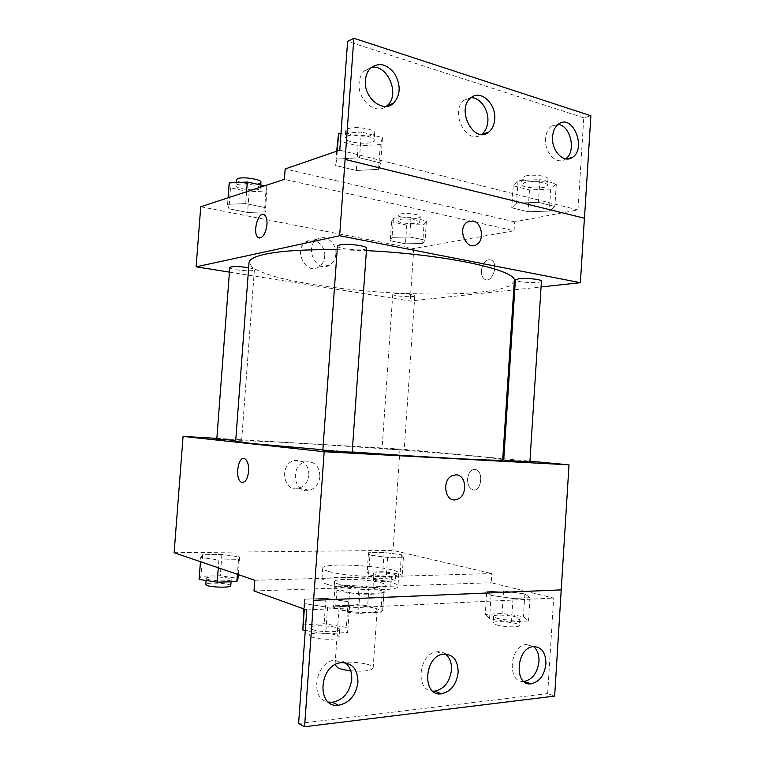 <?xml version="1.0" encoding="UTF-8"?>
<svg xmlns="http://www.w3.org/2000/svg" width="765" height="765" viewBox="0 0 765 765"><rect width="100%" height="100%" fill="white"/><g stroke="black" fill="none" stroke-linecap="round" stroke-linejoin="round"><path stroke-width="0.57" stroke-dasharray="3.83 2.87" d="M350.705 670.771C363.872 671.785 371.36 670.848 373.148 667.969C374.295 662.356 334.64 659.583 335.003 665.301M342.098 609.705C351.173 613.1 377.939 613.53 377.135 610.317C378.187 606.09 338.618 603.317 339.077 607.659L342.098 609.705M335.778 605.708L357.81 604.694L367.669 605.698L382.672 610.747L380.855 612.201L358.422 613.367L348.123 612.296L333.54 607.314L335.778 605.708L337.126 586.736L359.12 585.99L357.81 604.694M380.855 612.201L382.194 592.856L359.789 593.736L358.422 613.367M337.126 586.736L334.898 588.142L333.54 607.314L334.898 588.142L349.5 592.703L348.123 612.296M349.5 592.703L359.789 593.736M382.194 592.856L383.992 591.575L382.653 610.537M359.12 585.99L368.969 586.956L383.973 591.393M373.817 594.128C357.877 594.921 332.88 591.049 334.085 588.094C333.511 582.93 386.096 586.602 384.805 591.641C384.508 592.961 380.846 593.793 373.817 594.128M374.267 587.616C381.295 587.31 384.948 586.526 385.244 585.254C386.516 580.425 333.942 576.753 334.534 581.706C334.506 582.461 335.835 583.246 338.522 584.077C348.371 586.621 360.286 587.797 374.267 587.616M368.969 586.956L367.669 605.698M327.602 584.431C345.455 590.513 399.894 591.804 397.924 586.258C399.617 578.981 321.176 573.501 321.836 580.941C321.788 582.041 323.71 583.207 327.602 584.431M328.529 571.407C346.402 577.087 400.793 578.589 398.804 573.492C400.449 566.827 322.046 561.347 322.744 568.175C322.706 569.179 324.628 570.26 328.529 571.407M254.793 580.252L491.771 573.578L491.178 582.72L553.659 598.087L547.673 693.606L554.654 696.102M174.124 552.722L393.028 550.398L491.771 573.578M200.765 557.436L202.658 554.692L221.888 554.462L239.598 556.901L238.479 559.684L218.876 559.99L200.765 557.436L202.658 554.692L221.888 554.462L239.598 556.901L238.479 559.684L218.876 559.99L200.765 557.436L200.44 561.701M369.944 555.132L368.51 552.703L384.126 552.512L401.386 554.702L403.432 557.159L387.606 557.398L369.944 555.132L368.51 552.703L384.126 552.512L401.386 554.702L403.432 557.159L387.606 557.398L369.944 555.132L368.567 574.888L367.162 572.096L382.796 571.704L400.066 574.046L402.084 576.877L386.229 577.326L368.567 574.888M235.716 440.449L216.811 438.967M352.177 452.268L322.83 450.241M216.858 438.364L399.999 449.026L502.787 458.646M503.8 458.742L529.935 461.19M529.887 461.955L503.714 460.052M384.068 448.749L404.188 450.05L384.068 448.749M502.71 459.803C501.897 459.067 491.407 457.747 471.221 455.864C399.923 449.045 237.179 438.632 235.668 441.128M322.868 449.763L352.206 451.952M308.955 474.883C308.352 464.231 303.38 459.478 294.047 460.616C278.623 464.527 283.49 493.062 298.723 488.357C304.661 486.358 308.075 481.864 308.955 474.883M399.999 449.026L393.028 550.398M467.597 478.794C467.482 484.14 469.05 487.726 472.282 489.552C480.324 493.655 484.503 472.904 476.26 469.71C471.575 468.639 468.696 471.661 467.597 478.794C468.687 471.661 471.575 468.639 476.251 469.71C484.503 472.904 480.324 493.655 472.282 489.552C469.041 487.726 467.482 484.14 467.597 478.794M319.913 476.499C319.024 483.604 315.582 488.175 309.576 490.212C294.2 495.031 289.275 465.99 304.862 461.993C314.291 460.836 319.311 465.665 319.913 476.499M456.045 474.855L453.071 475.314M242.534 482.533C245.775 482.017 247.812 478.307 248.635 471.374C248.883 465.168 247.707 461.027 245.106 458.952L245.106 458.952M373.722 576.906L373.033 586.832L491.178 582.72M253.999 590.972L373.033 586.832M298.599 723.499L547.673 693.606M391.46 576.399L390.791 586.21M486.75 591.708L503.552 591.02L524.876 593.936L530.011 597.694L512.999 598.488L491.053 595.428L486.75 591.708L503.552 591.02L524.876 593.936L530.011 597.694L512.999 598.488L491.053 595.428L486.75 591.708L485.268 614.448L502.108 613.473L523.432 616.609L528.538 620.874L511.489 621.964L489.543 618.675L485.268 614.448M304.432 599.215L325.928 598.335L348.151 601.711L349.548 606.167L327.611 607.2L304.728 603.623L304.432 599.215L325.928 598.335L348.151 601.711L349.548 606.167L327.611 607.2L304.728 603.623L304.432 599.215L303.743 608.883M306.755 609.963L553.659 598.087M345.139 662.71C342.118 660.472 338.656 659.621 334.774 660.138C315.17 661.773 309.309 699.392 328.357 702.05M533.597 646.578L526.224 644.493C509.366 645.698 506.87 683.298 523.805 681.424M445.45 654.018C442.916 652.134 440.057 651.388 436.882 651.79C418.665 653.167 414.707 691.024 432.818 691.168M337.202 249.686L366.406 250.633M514.31 281.137L510.159 285.708L499.029 289.371C488.567 291.341 475.725 292.756 460.492 293.617C435.935 294.496 409.199 293.999 380.262 292.115C342.395 289.342 305.646 284.255 279.474 277.858C267.415 274.568 258.427 271.183 252.526 267.693L249.046 262.586M229.777 267.578C229.108 269.347 247.736 271.661 252.976 270.485L254.382 269.796C254.296 269.127 252.393 268.448 248.663 267.75M541.438 281.147C541.802 283.729 514.663 282.419 515.4 279.904M366.578 248.252C366.961 251.589 336.629 249.304 337.461 246.062M394.836 293.636C400.449 292.842 415.414 294.487 414.773 295.806C415.118 297.719 392.158 296.179 392.77 294.334L394.836 293.636M229.433 272.13L410.174 301.018L513.745 289.878M514.769 289.763L541.065 286.932M422.691 243.5L405.46 243.786L390.246 240.774L392.072 237.351L409.696 236.997L425.111 240.134L422.691 243.5L425.111 240.134L409.696 236.997L392.072 237.351L390.246 240.774L405.46 243.786L422.691 243.5L423.982 224.623L426.421 220.913L411.034 217.576L393.411 218.082L391.565 221.86L406.751 225.063L423.982 224.623M227.578 204.303L245.689 203.614L264.728 207.487L265.302 211.876L247.583 212.479L228.907 208.778L227.578 204.303L228.907 208.778L247.583 212.479L265.302 211.876L264.728 207.487L245.689 203.614L227.578 204.303L228.075 197.8M200.736 206.76L413.779 248.558L514.07 230.743L284.398 179.345M324.704 256.418C325.909 245.546 314.31 236.069 306.277 241.616C292.775 249.285 305.618 275.486 318.575 267.071C322.199 264.814 324.236 261.257 324.704 256.418M413.779 248.558L410.174 301.018M481.376 270.542C481.223 274.712 482.313 277.59 484.647 279.196C491.838 284.121 499.143 264.164 491.57 260.1C486.311 258.666 482.916 262.146 481.376 270.542C482.906 262.146 486.301 258.666 491.56 260.1C499.134 264.164 491.838 284.121 484.647 279.196C482.304 277.59 481.214 274.712 481.376 270.542M514.07 230.743L514.644 221.84L577.986 209.926L583.762 117.8L590.876 115.754M259.316 238.03C263.246 237.619 265.799 233.182 266.975 224.728C267.234 219.918 266.421 216.658 264.547 214.946L264.547 214.946M335.845 254.296C335.376 259.23 333.31 262.835 329.658 265.13C316.567 273.669 303.6 246.999 317.236 239.216C325.355 233.593 337.059 243.251 335.845 254.296M583.762 117.8L347.597 41.387M514.644 221.84L285.163 168.95M359.55 157.772L380.674 163.041L378.56 169.333L356.366 170.48L335.644 165.508L336.705 159.091L359.55 157.772L336.705 159.091L335.644 165.508L356.366 170.48L378.56 169.333L380.674 163.041L359.55 157.772L361.376 132.02L340.989 133.445M538.426 202.352L554.874 206.445L549.289 211.092L528.041 211.733L511.766 207.822L516.557 203.088L538.426 202.352L516.557 203.088L511.766 207.822L528.041 211.733L549.289 211.092L554.874 206.445L538.426 202.352L539.889 179.603L518.02 180.559L513.21 185.771L529.447 189.94L550.685 189.098L556.308 183.973L539.889 179.603M577.986 209.926L339.784 150.15M471.049 97.681L464.25 100.1C448.883 111.212 466.975 146.345 481.587 134.411M558.039 124.456L551.575 126.062C548.027 128.683 546.019 132.89 545.531 138.675C544.231 152.579 556.729 165.431 565.144 159.235L565.679 158.862M371.407 67.387L364.389 70.82C361.3 73.832 359.54 77.906 359.12 83.031C357.312 99.89 375.625 115.276 386.21 106.354M229.204 182.921L230.495 187.827L249.141 191.766L266.851 190.982L266.316 186.163L264.68 185.809M237.303 184.661C242.438 182.577 261.372 185.493 260.483 188.2C260.769 191.766 235.199 189.213 235.974 185.732L237.303 184.661M266.851 190.982L265.302 211.876M266.316 186.163L264.728 207.487M246.579 191.738L245.689 203.614M230.495 187.827L228.907 208.778M249.141 191.766L247.583 212.479M260.932 182.175C261.209 185.838 235.649 183.256 236.433 179.689M399.98 219.488C405.622 218.063 420.521 220.024 419.832 222.08C420.109 224.996 397.207 223.504 397.886 220.645L399.98 219.488M426.421 220.913L425.111 240.134M411.034 217.576L409.696 236.997M393.411 218.082L392.072 237.351M391.565 221.86L390.246 240.774M406.751 225.063L405.46 243.786M400.353 214.009C406.005 212.536 420.893 214.525 420.205 216.629C420.473 219.622 397.58 218.13 398.269 215.204L400.353 214.009M337.432 140.636L358.116 145.943L380.301 144.537L382.462 137.643L361.376 132.02M347.559 135.979C354.635 133.053 375.242 136.39 374.2 140.234C374.439 145.522 344.24 143.151 345.216 137.958L347.559 135.979M380.301 144.537L378.56 169.333M382.462 137.643L380.674 163.041M337.279 151.011L336.705 159.091M336.667 151.231L335.644 165.508M358.116 145.943L356.366 170.48M348.075 128.749C355.151 125.747 375.749 129.122 374.707 133.062C374.936 138.484 344.738 136.103 345.723 130.777L348.075 128.749M525.058 182.395C532.43 180.492 548.323 182.548 547.558 185.293C547.826 189.385 520.755 188.419 521.596 184.394L525.058 182.395M550.685 189.098L549.289 211.092M556.308 183.973L554.874 206.445M518.02 180.559L516.557 203.088M513.21 185.771L511.766 207.822M529.447 189.94L528.041 211.733M525.469 175.998C532.851 174.028 548.735 176.113 547.97 178.934C548.228 183.112 521.166 182.175 522.007 178.044L525.469 175.998M199.091 579.421L201.023 576.227L220.282 575.749L238.001 578.388M207.468 579.201C212.374 581.237 231.795 581.486 231.24 579.535C231.977 577.126 205.938 575.835 206.273 578.311L207.468 579.201M239.598 556.901L238.278 574.62M238.479 559.684L237.389 574.314M218.876 559.99L218.283 567.793M202.658 554.692L201.023 576.227M221.888 554.462L220.282 575.749M230.772 585.741C231.518 583.236 205.479 581.964 205.795 584.537M375.338 574.706C380.836 576.351 396.041 576.781 395.591 575.299C396.213 573.339 373.024 571.637 373.368 573.664L375.338 574.706M401.386 554.702L400.066 574.046M403.432 557.159L402.084 576.877M387.606 557.398L386.229 577.326M368.51 552.703L367.162 572.096M384.126 552.512L382.796 571.704M374.946 580.339C380.444 582.031 395.658 582.433 395.209 580.893C395.83 578.847 372.641 577.154 372.985 579.258L374.946 580.339M302.586 624.957L324.121 623.714L346.354 627.377L347.693 632.473L325.708 633.889L305.283 630.437M312.235 629.442C319.024 632.349 340.253 632.483 339.66 629.662C340.549 625.98 309.768 624.01 310.112 627.769L312.235 629.442M348.151 601.711L346.354 627.377M349.548 606.167L347.693 632.473M327.611 607.2L325.708 633.889M304.728 603.623L304.336 609.093M325.928 598.335L324.121 623.714M311.69 636.949C318.479 639.942 339.717 640.037 339.134 637.102C340.033 633.286 309.242 631.316 309.576 635.218L311.69 636.949M496.839 618.225C504.068 620.453 520.324 620.912 519.856 618.904C520.573 616.074 493.176 613.492 493.578 616.418L496.839 618.225M524.876 593.936L523.432 616.609M530.011 597.694L528.538 620.874M512.999 598.488L511.489 621.964M491.053 595.428L489.543 618.675M503.552 591.02L502.108 613.473M496.418 624.842C503.638 627.128 519.904 627.568 519.435 625.483C520.162 622.547 492.756 619.946 493.148 622.968L496.418 624.842M373.148 667.969L377.135 610.317M335.041 664.766L339.077 607.659M334.534 581.706L334.085 588.094M385.244 585.254L384.805 591.641M383.992 591.575L382.672 610.747M322.744 568.175L321.836 580.941M398.804 573.492L397.924 586.258M298.723 488.357L309.576 490.212M294.047 460.616L304.862 461.993M436.882 651.79L443.509 654.132M526.224 644.493L533.157 646.635M334.774 660.138L340.932 662.72M241.616 440.64L254.382 269.796M392.77 294.334L382.06 448.491M414.773 295.806L404.188 450.05M318.575 267.071L329.658 265.13M306.277 241.616L317.236 239.216M364.389 70.82L370.729 67.989M565.144 159.235L566.31 158.948M551.575 126.062L558.613 124.026M464.25 100.1L471.02 97.71M236.213 182.577L235.974 185.732M260.731 184.948L260.483 188.2M398.269 215.204L397.886 220.645M420.205 216.629L419.832 222.08M345.723 130.777L345.216 137.958M374.707 133.062L374.2 140.234M522.007 178.044L521.596 184.394M547.97 178.934L547.558 185.293M206.273 578.311L206.101 580.492M231.24 579.535L231.068 581.783M373.368 573.664L372.985 579.258M395.591 575.299L395.209 580.893M310.112 627.769L309.576 635.218M339.66 629.662L339.134 637.102M493.578 616.418L493.148 622.968M519.856 618.904L519.435 625.483"/><path stroke-width="1.15" d="M335.041 664.766L337.987 667.95C341.027 669.222 345.264 670.159 350.705 670.771M529.935 461.19L569.017 464.843L324.178 451.723L304.556 726.75L298.599 723.499L306.755 609.963L253.999 590.972L254.793 580.252L174.124 552.722L183.074 436.404L216.858 438.364M248.625 471.374C247.468 479.693 244.982 483.27 241.157 482.103C234.32 478.517 238.431 454.247 245.096 458.952C247.707 461.027 248.883 465.168 248.625 471.374M324.178 451.723L183.074 436.404M248.663 267.75C241.367 266.593 235.505 266.316 231.087 266.909L229.777 267.578L216.811 438.967L235.716 440.449M325.039 450.575L352.177 452.268L366.578 248.252C367.516 245.861 346.774 243.222 339.756 244.876L337.461 246.062L322.83 450.241L325.039 450.575M502.787 458.646L503.8 458.742M507.052 460.463L529.887 461.955L541.438 281.147C542.136 279.445 526.157 277.733 518.823 278.737L515.4 279.904L503.714 460.052L507.052 460.463M337.202 249.686C305.053 249.371 281.071 250.872 265.254 254.181C254.649 256.524 249.247 259.325 249.046 262.586L235.668 441.128L251.178 443.48L322.868 449.763M352.206 451.952C433.803 457.91 506.239 461.477 502.71 459.803L514.31 281.137C518.584 270.647 447.515 254.449 366.406 250.633M456.045 474.855C466.889 474.702 467.731 496.562 457.001 499.411C445.01 503.982 440.889 479.005 453.081 475.314L456.045 474.855C466.889 474.702 467.721 496.562 456.992 499.411L456.992 499.411C445.001 503.982 440.889 479.005 453.071 475.314M569.017 464.843L561.214 589.872L313.545 600.305M304.556 726.75L554.654 696.102L561.214 589.872M245.096 458.952C238.431 454.257 234.329 478.517 241.157 482.103L242.534 482.533M313.602 600.334L561.29 589.892M357.953 682.189C357.733 669.021 352.063 662.538 340.932 662.72C318.709 664.823 316.213 708.361 338.532 705.254C349.519 702.939 355.993 695.251 357.953 682.189M545.933 663.877C545.799 652.478 541.544 646.731 533.157 646.635C516.002 647.917 513.86 686.415 531.111 683.834C539.478 681.892 544.422 675.237 545.933 663.877M458.159 672.425C457.996 660.214 453.11 654.123 443.509 654.132C424.049 655.758 421.725 696.657 441.281 693.826C450.824 691.713 456.447 684.579 458.159 672.425M328.357 702.05L332.393 702.28C343.322 700.004 349.758 692.392 351.709 679.454C352.053 672.119 349.863 666.535 345.139 662.71M523.805 681.424L524.188 681.395C532.526 679.492 537.451 672.894 538.962 661.62C539.229 654.945 537.441 649.934 533.597 646.578M432.818 691.168L434.673 691.139C444.169 689.064 449.772 681.998 451.474 669.949C451.78 662.892 449.772 657.584 445.45 654.018M541.065 286.932L580.386 282.696L339.65 235.744L196.117 266.813L229.433 272.13M513.745 289.878L514.769 289.763M472.952 220.999C481.969 222.481 484.761 240.143 476.7 244.504C466.44 251.647 456.552 228.362 467.291 222.041L472.952 220.999L467.281 222.041C456.552 228.362 466.43 251.647 476.7 244.504C484.761 240.153 481.969 222.481 472.952 220.999M196.117 266.813L200.736 206.76L284.398 179.345L285.163 168.95L339.784 150.15L347.597 41.387L353.86 38.25L590.876 115.754L584.479 218.235L345.111 159.445L339.65 235.744M584.403 218.245L580.386 282.696M266.975 224.728C265.398 234.559 262.452 238.814 258.149 237.494C251.915 233.354 258.551 209.687 264.537 214.946C266.421 216.658 267.234 219.918 266.975 224.728M353.86 38.25L345.111 159.445M264.547 214.946C258.551 209.696 251.924 233.363 258.149 237.494L259.316 238.03M494.697 119.283C496.303 103.791 480.659 89.209 471.02 97.71C455.529 108.955 473.898 144.528 488.529 132.249C492.163 129.4 494.219 125.078 494.697 119.283M552.56 136.734C551.249 150.753 563.776 163.72 572.22 157.485C587.032 148.926 572.832 113.354 558.613 124.026C555.065 126.665 553.038 130.901 552.56 136.734M365.431 80.306C363.528 97.92 383.112 113.507 393.487 103.218C400.506 95.3 401.003 85.603 394.979 74.119C387.262 64.031 379.182 61.984 370.729 67.989C367.621 71.03 365.852 75.133 365.431 80.306M584.479 218.235L345.178 159.426M481.587 134.411L481.701 134.324C485.326 131.484 487.372 127.2 487.85 121.453C488.883 109.892 480.152 97.365 471.049 97.681M565.679 158.862C576.504 151.843 570.7 125.317 558.039 124.456M386.21 106.354L387.042 105.685C400.516 95.329 387.989 64.088 371.407 67.387M264.68 185.809L247.315 182.032L229.204 182.921L228.075 197.8M247.315 182.032L246.579 191.738M236.213 182.577L236.433 179.689L237.762 178.58C242.907 176.438 261.831 179.402 260.932 182.175L260.731 184.948M340.989 133.445L338.532 133.617L336.667 151.231M338.532 133.617L337.279 151.011M238.278 574.62L238.001 578.388L236.844 581.62L217.203 582.184L199.091 579.421L200.44 561.701M237.389 574.314L236.844 581.62M218.283 567.793L217.203 582.184M206.101 580.492L205.795 584.537L206.999 585.455C211.895 587.558 231.317 587.769 230.772 585.741L231.068 581.783M305.283 630.437L302.825 630.016L303.743 608.883M304.336 609.093L302.825 630.016M434.673 691.139L441.281 693.826M524.188 681.395L531.111 683.834M332.393 702.28L338.532 705.254M387.042 105.685L393.487 103.218M566.31 158.948L572.22 157.485M481.701 134.324L488.529 132.249"/></g></svg>
